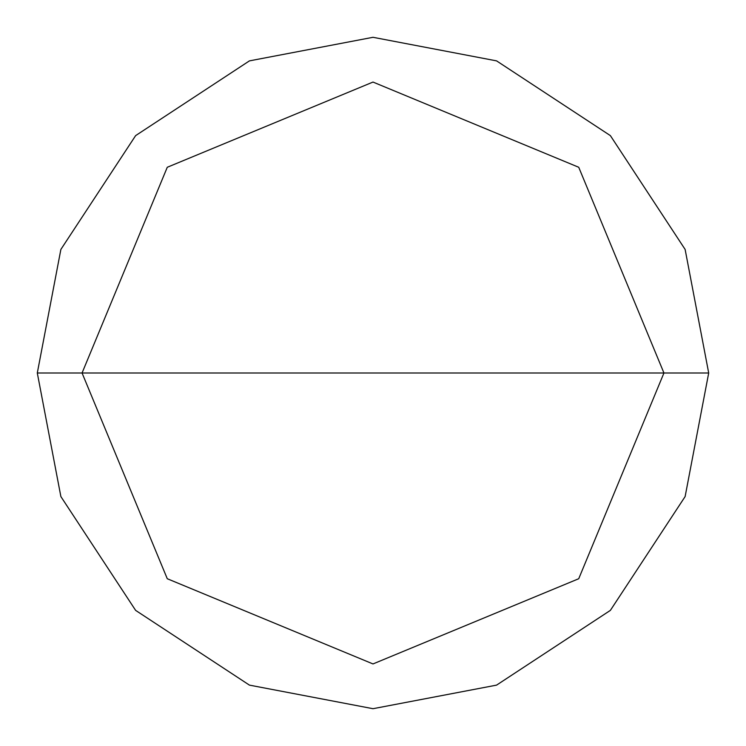 <?xml version="1.0" encoding="UTF-8"?>
<svg xmlns="http://www.w3.org/2000/svg" width="746" height="746" viewBox="0 0 746 746"><rect width="100%" height="100%" fill="white"/><g stroke="black" fill="none" stroke-linecap="round" stroke-linejoin="round"><path stroke-width="1.12" d="M663.94 373L578.728 578.728L373 663.94L167.272 578.728L82.06 373L663.94 373L578.728 167.272L373 82.06L167.272 167.272L82.06 373L37.3 373L60.874 249.434L135.623 135.623L249.434 60.874L373 37.3L496.566 60.874L610.377 135.623L685.126 249.434L708.7 373L685.126 249.434L610.377 135.623L496.566 60.874L373 37.3L249.434 60.874L135.623 135.623L60.874 249.434L37.3 373L60.874 496.566L135.623 610.377L249.434 685.126L373 708.7L496.566 685.126L610.377 610.377L685.126 496.566L708.7 373L82.06 373L167.272 167.272L373 82.06L578.728 167.272L663.94 373L708.7 373L685.126 496.566L610.377 610.377L496.566 685.126L373 708.7L249.434 685.126L135.623 610.377L60.874 496.566L37.3 373L82.06 373L167.272 578.728L373 663.94L578.728 578.728L663.94 373"/></g></svg>
